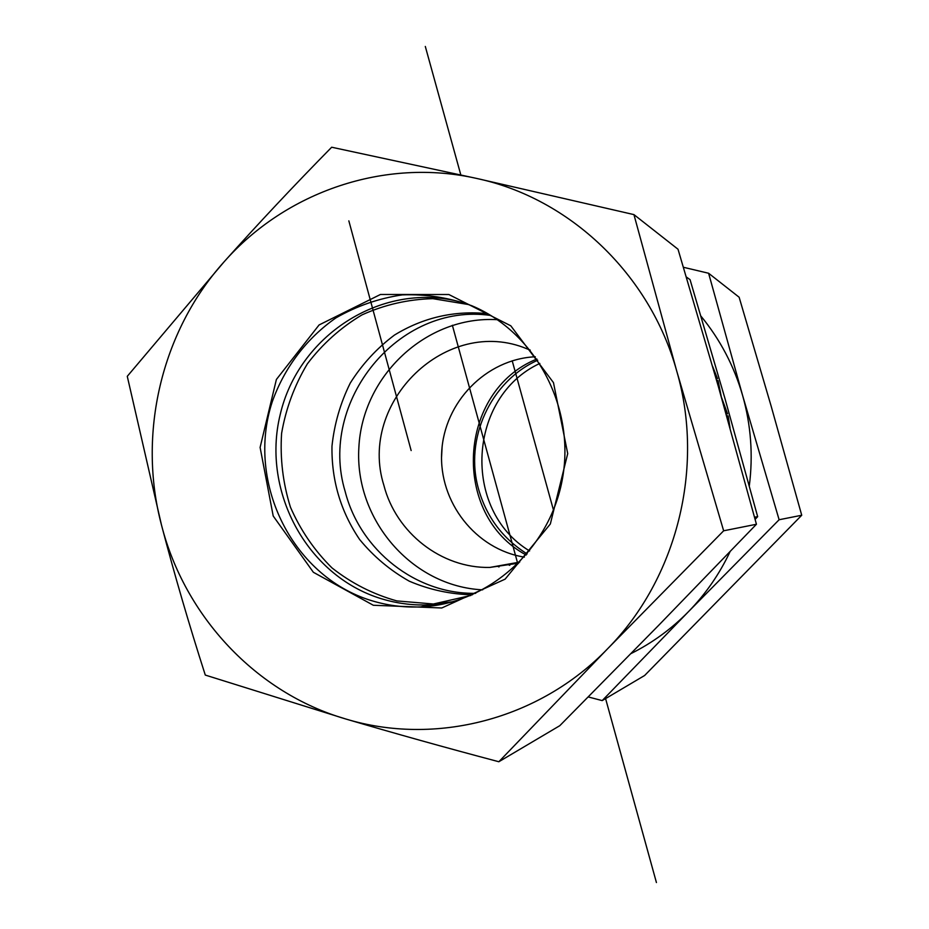 <?xml version="1.0" encoding="UTF-8"?>
<svg xmlns="http://www.w3.org/2000/svg" width="929" height="929" viewBox="0 0 929 929"><rect width="100%" height="100%" fill="white"/><g stroke="black" fill="none" stroke-linecap="round" stroke-linejoin="round"><path stroke-width="1.39" d="M726.583 415.565L728.162 415.983L726.803 416.378M728.162 415.983L730.031 427.874M712.508 366.131L717.502 378.626L715.911 377.998M716.514 380.077L718.094 380.704L721.287 396.776L727.57 413.904L725.99 413.475M718.094 380.704L716.805 381.087M755.114 519.334L757.669 516.675L724.806 397.96L690.05 279.641L686.357 277.016M757.669 516.675L754.534 517.186M499.012 566.945L497.212 566.109M524.374 557.121C475.613 549.411 438.72 501.974 441.693 452.133C444.155 402.269 485.983 359.117 535.29 356.759M490.826 315.477C398.471 301.867 317.799 401.723 345.193 491.604C360.138 550.247 415.774 594.444 475.694 593.329M497.398 319.692C426.469 315.372 362.229 375.839 358.861 447.627C354.413 519.346 411.71 586.443 482.674 589.845M530.25 350.117L527.08 348.863C446.849 315.128 357.63 402.152 383.863 485.275C396.056 532.805 441.333 568.455 489.827 567.433L518.649 563.16M375.188 601.702C293.669 579.406 245.314 483.533 272.255 401.758C284.437 367.559 306.64 338.249 336.008 317.846C356.69 306.013 378.765 298.36 402.257 294.888C426.005 294.017 449.16 297.628 471.746 305.722C535.104 332.083 575.074 406.437 562.672 477.46C550.688 548.574 488.642 604.152 420.674 606.892C405.207 607.566 390.041 605.836 375.188 601.702M373.33 605.267L441.763 607.984L505.132 579.139L550.34 523.991L567.712 453.607L553.475 382.632L510.799 325.8L448.846 294.516L380.437 294.481L319.088 324.953L276.389 379.473L260.108 447.43L273.207 516.013L313.375 572.287L373.33 605.267M451.157 602.224L429.662 604.849C414.427 605.511 399.493 603.815 384.861 599.751C308.718 578.86 260.944 492.672 280.21 414.555C298.372 336.147 380.158 282.404 457.486 301.217L467.403 303.969M223.982 261.943C161.344 331.583 137.295 434.017 161.483 525.024C184.743 616.229 255.928 692.871 345.693 718.965C434.946 746.138 539.215 719.87 607.612 648.756C676.881 578.779 704.914 467.519 676.718 371.019C649.894 274.009 569.396 198.249 477.041 178.519C384.745 157.477 285.807 191.699 223.982 261.943C257.6 224.307 293.494 186.067 331.676 147.223L477.041 178.519L633.938 214.611L676.718 371.019L723.645 530.796L607.612 648.756L498.838 761.745C444.979 747.462 393.931 733.202 345.693 718.965L205.286 675.069C188.947 624.137 174.35 574.122 161.483 525.024L127.273 376.315L223.982 261.943M498.838 761.745L559.792 725.688L658.638 625.356L756.438 524.258L718.338 386.464L678.019 249.239L633.938 214.611M756.438 524.258L723.645 530.796M487.748 313.654C454.258 310.356 423.159 317.497 394.43 335.09C376.837 348.294 362.113 364.273 350.279 383.027C340.42 402.931 334.324 423.984 331.978 446.152C331.456 480.316 340.664 511.426 359.616 539.482C373.621 556.529 390.18 570.429 409.283 581.182C429.43 589.776 450.484 594.316 472.431 594.792M469.122 304.642L432.821 298.662C408.11 299.301 384.49 304.712 361.95 314.908C340.676 327.612 322.479 343.927 307.36 363.854C294.47 385.361 285.877 408.539 281.592 433.402C279.977 458.589 282.927 483.173 290.44 507.176C300.473 530.169 314.316 550.409 331.978 567.898C351.441 583.249 373.063 594.258 396.834 600.912L433.402 604.001L452.934 601.737M539.819 363.436C467.612 396.822 461.458 509.928 529.6 550.967M537.705 360.231C490.291 381.389 464.082 439.301 478.644 489.432C486.668 517.198 502.833 538.692 527.161 553.928M631.023 653.575C652.344 642.903 671.481 628.945 688.447 611.688L602.189 700.605L644.621 675.499L801.727 515.247L771.128 406.066L739.136 297.234L708.606 273.254L742.608 395.475L779.117 519.741L688.447 611.688C705.564 594.142 719.418 574.157 730.031 551.733M749.308 485.832C753.21 455.198 750.98 425.076 742.608 395.475C734.061 366.003 720.184 339.573 700.989 316.185M602.189 700.605L588.266 696.947M683.442 267.285L708.606 273.254M779.117 519.741L801.727 515.247M509.754 565.355L507.443 564.286M441.542 457.347L442.111 446.942M526.22 555.019C450.82 514.782 457.567 390.854 536.892 359.035M553.475 510.102L512.204 360.8L553.475 510.102M656.431 882.55L605.58 698.596M460.819 174.919L425.308 46.45M452.365 325.266L517.848 563.949M348.839 220.858L411.152 450.565M519.706 562.091L489.827 567.433M429.662 604.849L420.674 606.892M433.402 604.001L470.898 595.454"/></g></svg>
